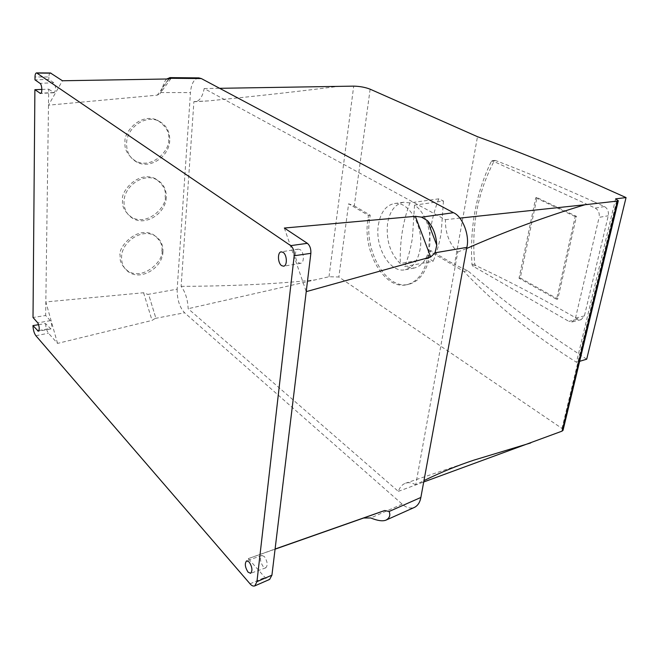 <?xml version="1.0" encoding="UTF-8"?>
<svg xmlns="http://www.w3.org/2000/svg" width="659" height="659" viewBox="0 0 659 659"><rect width="100%" height="100%" fill="white"/><g stroke="black" fill="none" stroke-linecap="round" stroke-linejoin="round"><path stroke-width="0.49" stroke-dasharray="3.29 2.47" d="M300.133 249.629L298.222 249.118C294.26 249.423 294.581 260.338 298.601 262.793L300.578 263.32C304.524 263.015 304.186 252.018 300.133 249.629M264.399 556.575L261.87 555.463C259.671 558.008 260.124 561.748 263.221 566.674L265.791 567.819C267.982 565.241 267.513 561.493 264.399 556.575M165.137 196.423C167.748 204.554 148.983 226.828 131.709 217.379C124.683 211.926 121.651 206.259 122.615 200.385C119.938 192.329 137.995 170.022 155.466 178.746C163.102 184.413 166.323 190.303 165.137 196.423M166.266 197.321C165.911 213.219 145.853 226.226 133.044 218.549C126.948 214.949 123.933 209.298 124.016 201.588C124.09 185.723 144 172.559 156.677 179.693C163.3 183.367 166.496 189.24 166.266 197.321M161.859 250.717C164.791 258.773 144.494 281.228 128.035 271.178C121.973 266.195 119.361 261.079 120.202 255.832C117.203 247.866 136.825 225.337 153.531 234.728C160.121 239.925 162.897 245.255 161.859 250.717M162.954 251.697C162.658 267.455 141.693 280.602 129.337 272.455C124.049 269.078 121.462 263.979 121.569 257.142C121.594 241.392 142.459 228.113 154.7 235.757C160.442 239.209 163.193 244.522 162.954 251.697M168.556 139.675C170.838 147.888 153.687 169.89 135.713 161.208C127.558 155.269 124.032 148.992 125.136 142.369C122.813 134.238 139.222 112.244 157.328 120.136C166.175 126.281 169.923 132.797 168.556 139.675M169.717 140.491C169.314 156.48 150.268 169.355 137.072 162.262C130.037 158.457 126.536 152.196 126.577 143.464C126.701 127.533 145.54 114.477 158.588 120.992C166.225 124.856 169.931 131.355 169.717 140.491M593.8 201.67C560.249 186.464 527.464 172.732 495.444 160.475L494.201 160.977C477.577 192.576 471.103 226.96 474.768 264.135L475.617 265.462C505.865 279.671 536.648 295.66 567.976 313.412L577.918 319.113L581.164 319.664L584.409 315.908L608.257 215.773C608.9 211.564 607.631 208.491 604.46 206.564L593.8 201.67M586.691 359.188L561.295 342.318C528.592 319.821 497.356 295.924 467.593 270.627L454.471 264.506L477.495 136.693M409.89 202.881L403.522 202.28C395.054 204.109 389.733 211.152 387.566 223.409C385.919 240.074 390.161 253.46 400.301 263.567L428.712 258.402L433.144 261.277L404.692 266.524L414.165 268.048C421.982 266.178 427.057 259.424 429.388 247.784C432.312 231.976 425.22 211.885 414.511 205.147L443.466 201.028L438.795 198.829L409.89 202.881C402.896 221.432 399.7 241.655 400.301 263.567M378.39 224.801C380.531 212.478 385.803 205.394 394.23 203.573C408.769 200.435 424.338 227.363 420.071 249.407C417.773 261.112 412.732 267.9 404.956 269.77C389.897 273.32 374.584 246.672 378.39 224.801M443.466 201.028L441.168 233.154C439.38 243.41 436.703 252.784 433.144 261.277M414.511 205.147L412.435 237.899C410.73 248.344 408.152 257.891 404.692 266.524M38.626 324.673L45.537 323.553L50.85 328.948C52.226 327.193 52.053 324.434 50.323 320.653L37.785 322.885M50.323 320.653L45.652 315.504L33.016 317.49M41.871 89.418L48.708 89.163L45.652 315.504M48.708 89.163L54.162 92.746C56.18 90.11 56.048 86.774 53.766 82.746L48.84 79.41L34.976 79.854M50.455 72.984C49.474 73.24 48.947 74.582 48.873 77.004L35.001 76.946M275.075 549.178L248.286 558.61L264.926 577.383C266.5 579.187 268.056 579.871 269.597 579.442M45.537 323.553C45.825 327.762 46.805 330.983 48.486 333.207L57.531 343.405L152.048 320.414L155.211 318.421L155.458 316.798L149.28 296.665L147.855 294.408L177.172 289.161L190.467 92.59L160.837 92.565L159.873 93.792L157.295 95.143L48.494 105.176L62.44 80.76M177.172 289.161C177.049 299.343 179.52 307.218 184.586 312.77L402.163 504.119C406.101 507.661 410.112 508.789 414.214 507.504M57.531 343.405L45.833 301.937L143.588 292.753L147.855 294.408M48.84 79.41L48.873 77.004M284.342 228.039L306.229 291.64M160.837 92.565L162.699 87.309C163.498 83.545 164.832 80.777 166.702 78.998M198.746 77.886C194.01 78.849 191.25 83.751 190.467 92.59M415.747 484.81C412.073 482.717 408.695 482.182 405.59 483.195C402.278 484.39 399.856 487.108 398.324 491.367L188.169 308.7C187.716 299.474 185.377 292.019 181.126 286.352L193.911 101.585L195.286 101.684C199.603 101.099 202.568 96.716 204.183 88.537L445.393 219.686C445.262 233.245 449.389 244.019 457.783 252.002L415.747 484.81L423.968 480.584M248.286 558.61L275.091 549.021M398.324 491.367L423.704 481.984M563.107 430.014L561.995 428.449L338.85 276.994L328.998 276.755L188.169 308.7M457.783 252.002L466.654 248.476M445.393 219.686L459.834 218.113M204.183 88.537L219.628 88.306M193.911 101.585L208.277 100.909C256.499 96.165 299.936 91.304 338.578 86.345M181.126 286.352C230.93 286.154 275.421 284.029 314.607 279.976M328.998 276.755L353.702 86.131M370.144 89.187L354.278 205.872L348.627 203.796L338.85 276.994M615.621 198.853L576.477 362.277C532.933 334.879 495.379 304.582 463.804 271.376L428.951 250.89L428.169 255.544C424.8 272.307 417.584 282.052 406.537 284.77C384.559 290.051 362.483 251.474 367.846 219.851L368.472 215.435L348.627 203.796M579.64 361.321L576.477 362.277M354.278 205.872L370.201 215.18L369.567 219.595C364.196 251.186 386.273 289.705 408.275 284.424C419.338 281.706 426.554 271.969 429.932 255.222L430.722 250.577L454.471 264.506M370.201 215.18L368.472 215.435M430.722 250.577L428.951 250.89M467.593 270.627L463.804 271.376M584.409 315.908L575.472 318.149L572.201 321.93L568.915 321.386L577.918 319.113M475.617 265.462L472.717 266.022L568.915 321.386M472.717 266.022L471.992 264.671C469.661 227.215 476.119 192.757 491.359 161.315L495.444 160.475M604.46 206.564L595.225 208.087L492.462 160.829M595.225 208.087C598.446 210.023 599.748 213.112 599.122 217.355L608.257 215.773M575.472 318.149L599.122 217.355M520.256 277.958L557.811 299.021L576.452 216.35L536.986 197.593L520.256 277.958L519.037 278.213L556.583 299.301L575.208 216.564L576.452 216.35M438.795 198.829C431.596 217.05 428.235 236.911 428.712 258.402M557.811 299.021L556.583 299.301M536.986 197.593L535.742 197.774L519.037 278.213M575.208 216.564L535.742 197.774M38.988 330.513L49.977 328.503M53.61 92.565L40.949 93.191M53.766 82.746L40.001 83.347M250.041 583.825L264.926 577.383M35.891 335.728L48.486 333.207M155.211 318.421L184.586 312.77M402.163 504.119L370.745 517.966M169.025 78.956L157.295 95.143M162.699 87.309L168.745 78.956M143.588 292.753L152.048 320.414M561.995 428.449L616.981 199.455M369.567 219.595L367.846 219.851M429.932 255.222L428.169 255.544M474.768 264.135L471.992 264.671M491.359 161.315L494.201 160.977M298.222 249.118L281.22 251.845M261.87 555.463L246.664 560.825M133.044 218.549L131.709 217.379M129.337 272.455L128.035 271.178M137.072 162.262L135.713 161.208M403.522 202.28L394.23 203.573M50.85 328.948L38.346 331.23M54.162 92.746L40.446 93.43M300.578 263.32L283.601 266.195M265.791 567.819L250.585 573.322M170.92 78.61L159.873 93.792M155.458 316.798L149.28 296.665M156.677 179.693L155.466 178.746M154.7 235.757L153.531 234.728M158.588 120.992L157.328 120.136M473.953 460.122L405.59 483.195M208.277 100.909L195.286 101.684M408.275 284.424L406.537 284.77M581.164 319.664L572.201 321.93M414.165 268.048L404.956 269.77M494.983 160.417L492.051 160.755"/><path stroke-width="0.99" d="M281.648 265.659C277.67 263.163 277.307 252.133 281.22 251.845L283.106 252.364C287.118 254.794 287.497 265.906 283.601 266.195L281.648 265.659M248.048 572.136C244.975 567.144 244.514 563.371 246.664 560.825L249.16 561.97C252.257 566.954 252.727 570.735 250.585 573.322L248.048 572.136M219.628 88.306L353.702 86.131C359.814 86.288 365.292 87.301 370.144 89.187L477.495 136.693C516.401 150.845 556.468 166.916 597.68 184.891L626.05 197.576L615.621 198.853L618.307 200.74L617.401 201.061L562.086 431.126L563.107 430.014M33.016 317.49L37.785 322.885C39.499 326.699 39.68 329.484 38.346 331.23L32.95 325.587C33.181 329.961 34.161 333.347 35.891 335.728L250.041 583.825C251.664 585.727 253.245 586.419 254.794 585.892L256.944 581.666L294.194 255.758C294.4 251.236 293.239 247.858 290.71 245.634L36.566 72.894C35.586 73.108 35.067 74.459 35.001 76.946L34.976 79.854L40.001 83.347C42.143 84.574 42.53 93.603 40.446 93.43L34.894 89.673L33.016 317.49M34.894 89.673L41.871 89.418M166.702 78.998L170.096 77.622L171.225 78.289L169.025 78.956L62.44 80.76L50.455 72.984M269.597 579.442L271.928 575.167L310.859 253.328C311.097 248.863 309.936 245.527 307.374 243.336L284.342 228.039L415.343 216.317L421.562 217.149L427.452 220.65C433.152 226.968 436.25 235.156 436.76 245.214L435.055 252.801L430.665 257.018L415.343 216.317M414.214 507.504L414.684 507.29C417.987 505.42 420.047 502.142 420.862 497.463L466.852 247.38C469.892 235.436 462.429 216.276 453.458 212.7L201.308 78.553L198.746 77.886M420.862 497.463L389.09 511.499C390.655 515.231 389.593 518.122 385.91 520.165C382.533 521.442 377.483 520.709 370.745 517.966L363.644 518.015L275.075 549.178M32.95 325.587L38.626 324.673M306.229 291.64L430.665 257.018M389.09 511.499L384.691 510.519L275.091 549.021M423.704 481.984L562.086 431.126M423.968 480.584C440.92 472.33 457.577 465.509 473.953 460.122L530.759 442.93M466.654 248.476C506.433 231.012 545.899 216.432 585.035 204.735L617.401 201.061M459.834 218.113L585.035 204.735M626.05 197.576L586.691 359.188L579.64 361.321M37.489 330.785L38.988 330.513M40.949 93.191L39.902 93.249M37.052 73.067L50.982 73.157M421.562 217.149L453.458 212.7M201.308 78.553L171.225 78.289M290.71 245.634L307.374 243.336M294.194 255.758L310.859 253.328M256.944 581.666L271.928 575.167M168.745 78.956L169.709 77.63M435.055 252.801L466.852 247.38M427.452 220.65L436.76 245.214M363.644 518.015L384.691 510.519M50.488 72.984L36.566 72.894M269.737 579.376L254.794 585.892M198.936 77.894L170.096 77.622M414.684 507.29L385.91 520.165M618.307 200.74L563.008 430.418"/></g></svg>
